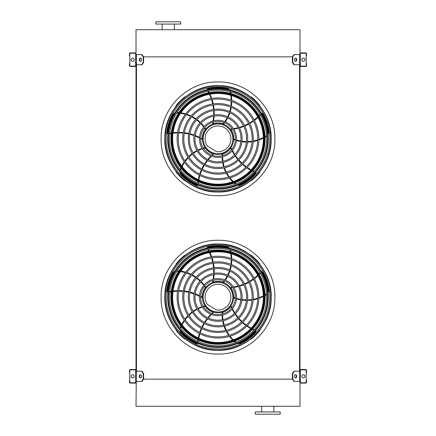 <?xml version="1.0" encoding="UTF-8"?>
<svg xmlns="http://www.w3.org/2000/svg" width="436" height="436" viewBox="0 0 436 436"><rect width="100%" height="100%" fill="white"/><g stroke="black" fill="none" stroke-linecap="round" stroke-linejoin="round"><path stroke-width="0.65" d="M141.613 64.773L143.21 62.512L143.613 62.512L142.011 64.773L136.016 64.773L136.016 371.227L142.011 371.227L143.613 373.488L143.21 373.488L141.613 371.227M136.468 64.773L136.468 371.227M294.387 64.773L293.989 64.773L292.387 62.512L292.79 62.512L294.387 64.773L299.984 64.773L299.984 371.227L294.387 371.227L292.79 373.488L292.387 373.488L292.387 379.146L292.79 379.146L294.387 381.407L293.989 381.407L292.387 379.146L143.613 379.146L143.613 373.488M299.532 64.773L299.532 371.227M292.387 62.512L292.387 56.854L143.21 56.854L141.613 54.593L136.016 54.593L136.016 29.713L299.984 29.713L299.984 54.593L294.387 54.593L292.79 56.854L292.387 56.854L293.989 54.593L294.387 54.593M294.387 381.407L299.984 381.407L299.984 406.287L136.016 406.287L136.348 371.227M261.649 411.938L261.649 406.287M255.316 414.2L280.195 414.2L280.195 411.938L255.316 411.938L255.316 414.2M180.684 21.8L155.805 21.8L155.805 24.062L180.684 24.062L180.684 21.8M136.016 382.198L136.016 370.437A0.905 0.905 0 0 0 135.111 369.532L130.359 369.532A0.905 0.905 0 0 0 129.454 370.437L129.454 372.36L129.797 372.36L129.797 370.437A0.567 0.567 0 0 1 130.359 369.87L135.111 369.87A0.567 0.567 0 0 1 135.678 370.437L135.678 382.198A0.567 0.567 0 0 1 135.111 382.764L130.359 382.764A0.567 0.567 0 0 1 129.797 382.198L129.797 380.274L129.454 380.274L129.454 382.198A0.905 0.905 0 0 0 130.359 383.102L135.111 383.102A0.905 0.905 0 0 0 136.016 382.198M129.797 372.36L129.797 380.274M132.62 377.898A1.581 1.581 0 0 0 133.994 375.527A1.581 1.581 0 0 0 131.252 375.527A1.581 1.581 0 0 0 132.62 377.898M140.61 377.876A1.581 1.117 90 0 1 139.694 376.317A1.581 1.117 90 0 1 140.61 374.758M141.613 381.407L143.21 379.146L143.613 379.146L142.011 381.407L136.348 381.407M143.21 379.146L143.21 373.488M141.531 376.317A1.581 1.117 90 0 1 140.414 377.898A1.581 1.117 90 0 1 139.291 376.317A1.581 1.117 90 0 1 140.414 374.737A1.581 1.117 90 0 1 141.531 376.317M299.984 370.437L299.984 382.198A0.905 0.905 0 0 0 300.889 383.102L305.641 383.102A0.905 0.905 0 0 0 306.546 382.198L306.546 380.274L306.203 380.274L306.203 382.198A0.567 0.567 0 0 1 305.641 382.764L300.889 382.764A0.567 0.567 0 0 1 300.322 382.198L300.322 370.437A0.567 0.567 0 0 1 300.889 369.87L305.641 369.87A0.567 0.567 0 0 1 306.203 370.437L306.203 372.36L306.546 372.36L306.546 370.437A0.905 0.905 0 0 0 305.641 369.532L300.889 369.532A0.905 0.905 0 0 0 299.984 370.437M306.203 380.274L306.203 372.36M303.38 377.898A1.581 1.581 0 0 0 304.748 375.527A1.581 1.581 0 0 0 302.006 375.527A1.581 1.581 0 0 0 303.38 377.898M296.709 376.317A1.581 1.117 -90 0 1 295.586 377.898A1.581 1.117 -90 0 1 294.469 376.317A1.581 1.117 -90 0 1 295.586 374.737A1.581 1.117 -90 0 1 296.709 376.317M292.79 379.146L292.79 373.488M295.39 374.758A1.581 1.117 -90 0 1 296.306 376.317A1.581 1.117 -90 0 1 295.39 377.876M292.387 373.488L293.989 371.227L294.387 371.227M299.984 53.802L299.984 65.564A0.905 0.905 0 0 0 300.889 66.468L305.641 66.468A0.905 0.905 0 0 0 306.546 65.564L306.546 63.64L306.203 63.64L306.203 65.564A0.567 0.567 0 0 1 305.641 66.13L300.889 66.13A0.567 0.567 0 0 1 300.322 65.564L300.322 53.802A0.567 0.567 0 0 1 300.889 53.236L305.641 53.236A0.567 0.567 0 0 1 306.203 53.802L306.203 55.726L306.546 55.726L306.546 53.802A0.905 0.905 0 0 0 305.641 52.898L300.889 52.898A0.905 0.905 0 0 0 299.984 53.802M306.203 63.64L306.203 55.726M303.38 61.263A1.581 1.581 0 0 0 304.748 58.893A1.581 1.581 0 0 0 302.006 58.893A1.581 1.581 0 0 0 303.38 61.263M296.709 59.683A1.581 1.117 -90 0 1 295.586 61.263A1.581 1.117 -90 0 1 294.469 59.683A1.581 1.117 -90 0 1 295.586 58.102A1.581 1.117 -90 0 1 296.709 59.683M292.79 62.512L292.79 56.854M295.39 58.124A1.581 1.117 -90 0 1 296.306 59.683A1.581 1.117 -90 0 1 295.39 61.242M136.016 65.564L136.016 53.802A0.905 0.905 0 0 0 135.111 52.898L130.359 52.898A0.905 0.905 0 0 0 129.454 53.802L129.454 55.726L129.797 55.726L129.797 53.802A0.567 0.567 0 0 1 130.359 53.236L135.111 53.236A0.567 0.567 0 0 1 135.678 53.802L135.678 65.564A0.567 0.567 0 0 1 135.111 66.13L130.359 66.13A0.567 0.567 0 0 1 129.797 65.564L129.797 63.64L129.454 63.64L129.454 65.564A0.905 0.905 0 0 0 130.359 66.468L135.111 66.468A0.905 0.905 0 0 0 136.016 65.564M129.797 55.726L129.797 63.64M132.62 61.263A1.581 1.581 0 0 0 133.994 58.893A1.581 1.581 0 0 0 131.252 58.893A1.581 1.581 0 0 0 132.62 61.263M140.61 61.242A1.581 1.117 90 0 1 139.694 59.683A1.581 1.117 90 0 1 140.61 58.124M141.613 54.593L142.011 54.593L143.613 56.854L143.613 62.512M143.21 62.512L143.21 56.854M141.531 59.683A1.581 1.117 90 0 1 140.414 61.263A1.581 1.117 90 0 1 139.291 59.683A1.581 1.117 90 0 1 140.414 58.102A1.581 1.117 90 0 1 141.531 59.683M218 350.01A52.854 52.854 0 0 0 263.775 270.734A52.854 52.854 0 0 0 172.225 270.734A52.854 52.854 0 0 0 218 350.01M218 348.974A51.819 51.819 0 0 0 262.875 271.252A51.819 51.819 0 0 0 173.125 271.252A51.819 51.819 0 0 0 218 348.974M218 336.919A39.758 39.758 0 0 0 252.433 277.28A39.758 39.758 0 0 0 183.567 277.28A39.758 39.758 0 0 0 218 336.919M218 338.047A40.891 40.891 0 0 0 253.414 276.713A40.891 40.891 0 0 0 182.586 276.713A40.891 40.891 0 0 0 218 338.047M218 331.333A34.172 34.172 0 0 0 247.594 280.07A34.172 34.172 0 0 0 188.406 280.07A34.172 34.172 0 0 0 218 331.333M218 332.461A35.305 35.305 0 0 0 248.575 279.509A35.305 35.305 0 0 0 187.425 279.509A35.305 35.305 0 0 0 218 332.461M218 325.747A28.585 28.585 0 0 0 242.759 282.866A28.585 28.585 0 0 0 193.241 282.866A28.585 28.585 0 0 0 218 325.747M218 326.875A29.719 29.719 0 0 0 243.735 282.299A29.719 29.719 0 0 0 192.265 282.299A29.719 29.719 0 0 0 218 326.875M218 320.16A22.999 22.999 0 0 0 237.92 285.656A22.999 22.999 0 0 0 198.08 285.656A22.999 22.999 0 0 0 218 320.16M218 321.288A24.133 24.133 0 0 0 238.901 285.095A24.133 24.133 0 0 0 197.099 285.095A24.133 24.133 0 0 0 218 321.288M218 314.574A17.413 17.413 0 0 0 233.08 288.452A17.413 17.413 0 0 0 202.92 288.452A17.413 17.413 0 0 0 218 314.574M218 315.702A18.546 18.546 0 0 0 234.061 287.885A18.546 18.546 0 0 0 201.939 287.885A18.546 18.546 0 0 0 218 315.702M212.784 280.544A44.401 44.401 0 0 1 212.61 281.367L213.035 282.043A0.567 0.567 0 0 0 213.329 282.032A15.832 15.832 0 0 1 223.058 282.157L223.624 282.359A35.698 35.698 0 0 0 224.649 281.062M224.099 280.849A35.136 35.136 0 0 1 223.058 282.157L223.624 282.359M207.814 249.61A44.401 44.401 0 0 1 208.577 251M209.394 252.635A44.401 44.401 0 0 1 211.133 256.848M211.504 257.932A44.401 44.401 0 0 1 212.67 262.259M212.899 263.366A44.401 44.401 0 0 1 213.509 267.78M213.596 268.914A44.401 44.401 0 0 1 213.645 273.421M213.585 274.587A44.401 44.401 0 0 1 213.019 279.296M229.45 248.177A4.524 4.524 0 0 0 226.889 246.765A51.17 51.17 0 0 0 208.005 246.972A1.128 1.128 0 0 0 207.095 248.057M225.33 280.125A35.698 35.698 0 0 0 227.668 276.288M228.181 275.28A35.698 35.698 0 0 0 229.881 271.154M230.23 270.075A35.698 35.698 0 0 0 231.276 265.666M231.451 264.516A35.698 35.698 0 0 0 231.783 259.867M231.772 258.657A35.698 35.698 0 0 0 231.303 253.806M230.927 251.855A35.698 35.698 0 0 0 230.508 250.166M232.192 287.062A44.401 44.401 0 0 1 231.353 287.15L230.84 287.765A0.567 0.567 0 0 0 230.944 288.038A15.832 15.832 0 0 1 233.832 297.336L233.81 297.935A35.698 35.698 0 0 0 235.364 298.507M235.396 297.919A35.136 35.136 0 0 1 233.832 297.336L233.81 297.935M260.074 272.778A44.401 44.401 0 0 1 258.989 273.933M257.687 275.214A44.401 44.401 0 0 1 254.215 278.173M253.3 278.86A44.401 44.401 0 0 1 249.545 281.307M248.558 281.863A44.401 44.401 0 0 1 244.552 283.809M243.501 284.239A44.401 44.401 0 0 1 239.228 285.684M238.105 285.983A44.401 44.401 0 0 1 233.451 286.904M268.118 292.916A4.524 4.524 0 0 0 268.674 290.038A51.17 51.17 0 0 0 262.641 272.146A1.128 1.128 0 0 0 261.333 271.617M236.465 298.862A35.698 35.698 0 0 0 240.835 299.903M241.953 300.077A35.698 35.698 0 0 0 246.4 300.42M247.539 300.42A35.698 35.698 0 0 0 252.052 300.05M253.202 299.864A35.698 35.698 0 0 0 257.731 298.747M258.875 298.36A35.698 35.698 0 0 0 263.339 296.42M265.083 295.45A35.698 35.698 0 0 0 266.56 294.529M218 312.765A15.603 15.603 0 0 0 231.516 289.357A15.603 15.603 0 0 0 204.484 289.357A15.603 15.603 0 0 0 218 312.765M231.985 307.538A44.401 44.401 0 0 1 231.641 306.764L230.906 306.47A0.567 0.567 0 0 0 230.671 306.65A15.832 15.832 0 0 1 222.725 312.269L222.147 312.438A35.698 35.698 0 0 0 222.082 314.089M222.654 313.942A35.136 35.136 0 0 1 222.725 312.269L222.147 312.438M254.188 329.638A44.401 44.401 0 0 1 252.755 328.962M251.131 328.123A44.401 44.401 0 0 1 247.25 325.736M246.313 325.076A44.401 44.401 0 0 1 242.825 322.264M241.991 321.495A44.401 44.401 0 0 1 238.901 318.285M238.165 317.419A44.401 44.401 0 0 1 235.473 313.8M234.84 312.825A44.401 44.401 0 0 1 232.53 308.683M237.527 343.514A4.524 4.524 0 0 0 240.427 343.154A51.17 51.17 0 0 0 255.583 331.883A1.128 1.128 0 0 0 255.681 330.477M222.088 315.25A35.698 35.698 0 0 0 222.447 319.724M222.627 320.842A35.698 35.698 0 0 0 223.673 325.18M224.028 326.259A35.698 35.698 0 0 0 225.772 330.439M226.306 331.474A35.698 35.698 0 0 0 228.769 335.431M229.489 336.401A35.698 35.698 0 0 0 232.715 340.053M234.17 341.41A35.698 35.698 0 0 0 235.505 342.527M212.452 313.664A44.401 44.401 0 0 1 213.079 313.103L213.133 312.307A0.567 0.567 0 0 0 212.888 312.143A15.832 15.832 0 0 1 205.089 306.323L204.751 305.821A35.698 35.698 0 0 0 203.16 306.274M203.476 306.77A35.136 35.136 0 0 1 205.089 306.323L204.751 305.821M198.293 341.611A44.401 44.401 0 0 1 198.489 340.042M198.794 338.238A44.401 44.401 0 0 1 199.862 333.807M200.2 332.712A44.401 44.401 0 0 1 201.797 328.526M202.266 327.496A44.401 44.401 0 0 1 204.364 323.567M204.958 322.596A44.401 44.401 0 0 1 207.569 318.923M208.304 318.018A44.401 44.401 0 0 1 211.525 314.536M179.948 330.052A4.524 4.524 0 0 0 181.191 332.701A51.17 51.17 0 0 0 196.587 343.633A1.128 1.128 0 0 0 197.96 343.296M202.059 306.633A35.698 35.698 0 0 0 197.911 308.361M196.903 308.873A35.698 35.698 0 0 0 193.104 311.211M192.183 311.882A35.698 35.698 0 0 0 188.75 314.83M187.932 315.659A35.698 35.698 0 0 0 184.924 319.228M184.226 320.209A35.698 35.698 0 0 0 181.752 324.411M180.913 326.21A35.698 35.698 0 0 0 180.259 327.828M200.587 296.981A44.401 44.401 0 0 1 201.318 297.407L202.091 297.21A0.567 0.567 0 0 0 202.168 296.927A15.832 15.832 0 0 1 205.296 287.711L205.667 287.237A35.698 35.698 0 0 0 204.746 285.863M204.375 286.316A35.136 35.136 0 0 1 205.296 287.711L205.667 287.237M169.631 292.153A44.401 44.401 0 0 1 171.19 291.858M172.999 291.586A44.401 44.401 0 0 1 177.539 291.232M178.689 291.215A44.401 44.401 0 0 1 183.164 291.439M184.286 291.57A44.401 44.401 0 0 1 188.674 292.349M189.774 292.621A44.401 44.401 0 0 1 194.08 293.962M195.165 294.382A44.401 44.401 0 0 1 199.47 296.371M174.956 271.132A4.524 4.524 0 0 0 172.82 273.132A51.17 51.17 0 0 0 167.184 291.155A1.128 1.128 0 0 0 167.931 292.354M204.064 284.926A35.698 35.698 0 0 0 201.138 281.514M200.337 280.713A35.698 35.698 0 0 0 196.941 277.825M196.02 277.16A35.698 35.698 0 0 0 192.151 274.805M191.115 274.277A35.698 35.698 0 0 0 186.793 272.522M185.638 272.162A35.698 35.698 0 0 0 180.886 271.11M178.907 270.865A35.698 35.698 0 0 0 177.169 270.745M218 312.002A14.846 14.846 0 0 0 230.857 289.738A14.846 14.846 0 0 0 205.143 289.738A14.846 14.846 0 0 0 218 312.002M216.458 309.958A12.889 12.889 0 0 0 230.802 295.652A12.889 12.889 0 0 0 213.531 285.068A12.889 12.889 0 0 0 207.296 304.344L216.458 309.958M185.06 255.425L184.831 255.196A53.486 53.486 0 0 0 176.035 263.993L176.264 264.216M176.264 330.101L176.035 330.325A53.486 53.486 0 0 0 184.831 339.121L185.06 338.892M252.226 256.057L252.226 256.057A53.486 53.486 0 0 1 252.749 256.493L252.749 256.493M259.736 264.216L259.965 263.993A53.486 53.486 0 0 0 251.169 255.196L250.94 255.425M250.94 338.892L251.169 339.121A53.486 53.486 0 0 0 259.965 330.325L259.736 330.101M218 345.786A48.63 48.63 0 0 0 266.63 297.156A48.63 48.63 0 0 0 218 248.531A48.63 48.63 0 0 0 169.37 297.156A48.63 48.63 0 0 0 218 345.786M218 246.858A50.298 50.298 0 0 1 261.562 322.308A50.298 50.298 0 0 1 174.438 322.308A50.298 50.298 0 0 1 218 246.858M218 346.822A49.666 49.666 0 0 0 267.666 297.156A49.666 49.666 0 0 0 218 247.495A49.666 49.666 0 0 0 168.334 297.156A49.666 49.666 0 0 0 218 346.822M218 250.046A47.11 47.11 0 0 1 258.799 320.716A47.11 47.11 0 0 1 177.201 320.716A47.11 47.11 0 0 1 218 250.046M218 251.812A45.344 45.344 0 0 0 178.727 319.833A45.344 45.344 0 0 0 257.273 319.833A45.344 45.344 0 0 0 218 251.812A45.344 45.344 0 0 0 178.727 319.833A45.344 45.344 0 0 0 257.273 319.833A45.344 45.344 0 0 0 218 251.812M218 191.693A52.854 52.854 0 0 0 263.775 112.417A52.854 52.854 0 0 0 172.225 112.417A52.854 52.854 0 0 0 218 191.693M218 190.657A51.819 51.819 0 0 0 262.875 112.935A51.819 51.819 0 0 0 173.125 112.935A51.819 51.819 0 0 0 218 190.657M218 178.602A39.758 39.758 0 0 0 252.433 118.963A39.758 39.758 0 0 0 183.567 118.963A39.758 39.758 0 0 0 218 178.602M218 179.73A40.891 40.891 0 0 0 253.414 118.396A40.891 40.891 0 0 0 182.586 118.396A40.891 40.891 0 0 0 218 179.73M218 173.016A34.172 34.172 0 0 0 247.594 121.753A34.172 34.172 0 0 0 188.406 121.753A34.172 34.172 0 0 0 218 173.016M218 174.144A35.305 35.305 0 0 0 248.575 121.192A35.305 35.305 0 0 0 187.425 121.192A35.305 35.305 0 0 0 218 174.144M218 167.429A28.585 28.585 0 0 0 242.759 124.549A28.585 28.585 0 0 0 193.241 124.549A28.585 28.585 0 0 0 218 167.429M218 168.558A29.719 29.719 0 0 0 243.735 123.982A29.719 29.719 0 0 0 192.265 123.982A29.719 29.719 0 0 0 218 168.558M218 161.843A22.999 22.999 0 0 0 237.92 127.339A22.999 22.999 0 0 0 198.08 127.339A22.999 22.999 0 0 0 218 161.843M218 162.971A24.133 24.133 0 0 0 238.901 126.778A24.133 24.133 0 0 0 197.099 126.778A24.133 24.133 0 0 0 218 162.971M218 156.257A17.413 17.413 0 0 0 233.08 130.135A17.413 17.413 0 0 0 202.92 130.135A17.413 17.413 0 0 0 218 156.257M218 157.385A18.546 18.546 0 0 0 234.061 129.568A18.546 18.546 0 0 0 201.939 129.568A18.546 18.546 0 0 0 218 157.385M212.784 122.227A44.401 44.401 0 0 1 212.61 123.05L213.035 123.726A0.567 0.567 0 0 0 213.329 123.715A15.832 15.832 0 0 1 223.058 123.84L223.624 124.042A35.698 35.698 0 0 0 224.649 122.745M224.099 122.532A35.136 35.136 0 0 1 223.058 123.84L223.624 124.042M207.814 91.293A44.401 44.401 0 0 1 208.577 92.683M209.394 94.318A44.401 44.401 0 0 1 211.133 98.531M211.504 99.615A44.401 44.401 0 0 1 212.67 103.942M212.899 105.049A44.401 44.401 0 0 1 213.509 109.463M213.596 110.597A44.401 44.401 0 0 1 213.645 115.104M213.585 116.27A44.401 44.401 0 0 1 213.019 120.979M229.45 89.86A4.524 4.524 0 0 0 226.889 88.448A51.17 51.17 0 0 0 208.005 88.655A1.128 1.128 0 0 0 207.095 89.74M225.33 121.808A35.698 35.698 0 0 0 227.668 117.971M228.181 116.962A35.698 35.698 0 0 0 229.881 112.837M230.23 111.758A35.698 35.698 0 0 0 231.276 107.349M231.451 106.199A35.698 35.698 0 0 0 231.783 101.55M231.772 100.34A35.698 35.698 0 0 0 231.303 95.489M230.927 93.538A35.698 35.698 0 0 0 230.508 91.849M232.192 128.745A44.401 44.401 0 0 1 231.353 128.833L230.84 129.448A0.567 0.567 0 0 0 230.944 129.721A15.832 15.832 0 0 1 233.832 139.019L233.81 139.618A35.698 35.698 0 0 0 235.364 140.19M235.396 139.602A35.136 35.136 0 0 1 233.832 139.019L233.81 139.618M260.074 114.461A44.401 44.401 0 0 1 258.989 115.616M257.687 116.903A44.401 44.401 0 0 1 254.215 119.856M253.3 120.543A44.401 44.401 0 0 1 249.545 122.99M248.558 123.546A44.401 44.401 0 0 1 244.552 125.492M243.501 125.922A44.401 44.401 0 0 1 239.228 127.367M238.105 127.666A44.401 44.401 0 0 1 233.451 128.587M268.118 134.599A4.524 4.524 0 0 0 268.674 131.721A51.17 51.17 0 0 0 262.641 113.829A1.128 1.128 0 0 0 261.333 113.3M236.465 140.545A35.698 35.698 0 0 0 240.835 141.586M241.953 141.76A35.698 35.698 0 0 0 246.4 142.103M247.539 142.103A35.698 35.698 0 0 0 252.052 141.733M253.202 141.547A35.698 35.698 0 0 0 257.731 140.43M258.875 140.043A35.698 35.698 0 0 0 263.339 138.103M265.083 137.133A35.698 35.698 0 0 0 266.56 136.212M218 154.448A15.603 15.603 0 0 0 231.516 131.04A15.603 15.603 0 0 0 204.484 131.04A15.603 15.603 0 0 0 218 154.448M231.985 149.221A44.401 44.401 0 0 1 231.641 148.447L230.906 148.153A0.567 0.567 0 0 0 230.671 148.333A15.832 15.832 0 0 1 222.725 153.952L222.147 154.121A35.698 35.698 0 0 0 222.082 155.772M222.654 155.625A35.136 35.136 0 0 1 222.725 153.952L222.147 154.121M254.188 171.321A44.401 44.401 0 0 1 252.755 170.645M251.131 169.806A44.401 44.401 0 0 1 247.25 167.419M246.313 166.759A44.401 44.401 0 0 1 242.825 163.947M241.991 163.178A44.401 44.401 0 0 1 238.901 159.968M238.165 159.102A44.401 44.401 0 0 1 235.473 155.483M234.84 154.508A44.401 44.401 0 0 1 232.53 150.365M237.527 185.196A4.524 4.524 0 0 0 240.427 184.837A51.17 51.17 0 0 0 255.583 173.566A1.128 1.128 0 0 0 255.681 172.16M222.088 156.933A35.698 35.698 0 0 0 222.447 161.407M222.627 162.524A35.698 35.698 0 0 0 223.673 166.863M224.028 167.942A35.698 35.698 0 0 0 225.772 172.122M226.306 173.157A35.698 35.698 0 0 0 228.769 177.114M229.489 178.084A35.698 35.698 0 0 0 232.715 181.736M234.17 183.093A35.698 35.698 0 0 0 235.505 184.21M212.452 155.347A44.401 44.401 0 0 1 213.079 154.785L213.133 153.99A0.567 0.567 0 0 0 212.888 153.826A15.832 15.832 0 0 1 205.089 148.006L204.751 147.504A35.698 35.698 0 0 0 203.16 147.957M203.476 148.453A35.136 35.136 0 0 1 205.089 148.006L204.751 147.504M198.293 183.294A44.401 44.401 0 0 1 198.489 181.725M198.794 179.921A44.401 44.401 0 0 1 199.862 175.49M200.2 174.395A44.401 44.401 0 0 1 201.797 170.209M202.266 169.179A44.401 44.401 0 0 1 204.364 165.249M204.958 164.279A44.401 44.401 0 0 1 207.569 160.606M208.304 159.701A44.401 44.401 0 0 1 211.525 156.219M179.948 171.735A4.524 4.524 0 0 0 181.191 174.384A51.17 51.17 0 0 0 196.587 185.316A1.128 1.128 0 0 0 197.96 184.978M202.059 148.316A35.698 35.698 0 0 0 197.911 150.044M196.903 150.556A35.698 35.698 0 0 0 193.104 152.894M192.183 153.565A35.698 35.698 0 0 0 188.75 156.513M187.932 157.341A35.698 35.698 0 0 0 184.924 160.911M184.226 161.892A35.698 35.698 0 0 0 181.752 166.094M180.913 167.893A35.698 35.698 0 0 0 180.259 169.511M200.587 138.664A44.401 44.401 0 0 1 201.318 139.089L202.091 138.893A0.567 0.567 0 0 0 202.168 138.61A15.832 15.832 0 0 1 205.296 129.394L205.667 128.92A35.698 35.698 0 0 0 204.746 127.546M204.375 127.999A35.136 35.136 0 0 1 205.296 129.394L205.667 128.92M169.631 133.836A44.401 44.401 0 0 1 171.19 133.541M172.999 133.269A44.401 44.401 0 0 1 177.539 132.915M178.689 132.898A44.401 44.401 0 0 1 183.164 133.122M184.286 133.252A44.401 44.401 0 0 1 188.674 134.032M189.774 134.304A44.401 44.401 0 0 1 194.08 135.645M195.165 136.065A44.401 44.401 0 0 1 199.47 138.054M174.956 112.815A4.524 4.524 0 0 0 172.82 114.815A51.17 51.17 0 0 0 167.184 132.838A1.128 1.128 0 0 0 167.931 134.037M204.064 126.609A35.698 35.698 0 0 0 201.138 123.197M200.337 122.396A35.698 35.698 0 0 0 196.941 119.508M196.02 118.843A35.698 35.698 0 0 0 192.151 116.488M191.115 115.96A35.698 35.698 0 0 0 186.793 114.205M185.638 113.845A35.698 35.698 0 0 0 180.886 112.793M178.907 112.548A35.698 35.698 0 0 0 177.169 112.428M218 153.685A14.846 14.846 0 0 0 230.857 131.421A14.846 14.846 0 0 0 205.143 131.421A14.846 14.846 0 0 0 218 153.685M216.458 151.641A12.889 12.889 0 0 0 230.802 137.335A12.889 12.889 0 0 0 213.531 126.751A12.889 12.889 0 0 0 207.296 146.027L216.458 151.641M185.06 97.108L184.831 96.879A53.486 53.486 0 0 0 176.035 105.676L176.264 105.899M176.264 171.784L176.035 172.007A53.486 53.486 0 0 0 184.831 180.804L185.06 180.575M252.226 97.74L252.226 97.74A53.486 53.486 0 0 1 252.749 98.176L252.749 98.176M259.736 105.899L259.965 105.676A53.486 53.486 0 0 0 251.169 96.879L250.94 97.108M250.94 180.575L251.169 180.804A53.486 53.486 0 0 0 259.965 172.007L259.736 171.784M218 187.469A48.63 48.63 0 0 0 266.63 138.844A48.63 48.63 0 0 0 218 90.214A48.63 48.63 0 0 0 169.37 138.844A48.63 48.63 0 0 0 218 187.469M218 88.541A50.298 50.298 0 0 1 261.562 163.99A50.298 50.298 0 0 1 174.438 163.99A50.298 50.298 0 0 1 218 88.541M218 188.505A49.666 49.666 0 0 0 267.666 138.844A49.666 49.666 0 0 0 218 89.178A49.666 49.666 0 0 0 168.334 138.844A49.666 49.666 0 0 0 218 188.505M218 91.729A47.11 47.11 0 0 1 258.799 162.399A47.11 47.11 0 0 1 177.201 162.399A47.11 47.11 0 0 1 218 91.729M218 93.495A45.344 45.344 0 0 0 178.727 161.516A45.344 45.344 0 0 0 257.273 161.516A45.344 45.344 0 0 0 218 93.495A45.344 45.344 0 0 0 178.727 161.516A45.344 45.344 0 0 0 257.273 161.516A45.344 45.344 0 0 0 218 93.495M218 195.72C248.395 196.505 275.666 169.233 274.882 138.844C275.666 108.45 248.395 81.178 218 81.963C187.605 81.178 160.334 108.45 161.118 138.844C160.334 169.233 187.605 196.505 218 195.72M218 354.037C187.605 354.822 160.334 327.55 161.118 297.156C160.334 266.767 187.605 239.495 218 240.28C248.395 239.495 275.666 266.767 274.882 297.156C275.666 327.55 248.395 354.822 218 354.037M299.652 381.407L299.652 371.227M299.652 64.773L299.652 54.593M136.348 64.773L136.348 54.593M218 350.272A53.11 53.11 0 0 0 263.993 270.603A53.11 53.11 0 0 0 172.007 270.603A53.11 53.11 0 0 0 218 350.272M224.791 279.901A35.136 35.136 0 0 0 227.151 276.059M227.663 275.045A35.136 35.136 0 0 0 229.358 270.925M229.707 269.846A35.136 35.136 0 0 0 230.737 265.448M230.911 264.298A35.136 35.136 0 0 0 231.222 259.66M231.2 258.455A35.136 35.136 0 0 0 230.704 253.627M230.306 251.681A35.136 35.136 0 0 0 229.914 250.15A3.957 3.957 0 0 0 229.87 250.002M228.29 247.921A3.957 3.957 0 0 0 226.791 247.321A50.603 50.603 0 0 0 208.119 247.528A0.567 0.567 0 0 0 207.683 247.926M208.397 249.49A44.963 44.963 0 0 1 209.155 250.885M209.972 252.531A44.963 44.963 0 0 1 211.7 256.755M212.07 257.845A44.963 44.963 0 0 1 213.231 262.178M213.46 263.29A44.963 44.963 0 0 1 214.071 267.699M214.158 268.832A44.963 44.963 0 0 1 214.218 273.323M214.158 274.478A44.963 44.963 0 0 1 213.624 279.138M213.4 280.364A44.963 44.963 0 0 1 213.035 282.043M208.005 246.972L208.119 247.528M226.889 246.765L226.791 247.321M236.514 298.284A35.136 35.136 0 0 0 240.895 299.341M242.018 299.516A35.136 35.136 0 0 0 246.46 299.854M247.594 299.854A35.136 35.136 0 0 0 252.095 299.472M253.24 299.281A35.136 35.136 0 0 0 257.747 298.142M258.886 297.755A35.136 35.136 0 0 0 263.328 295.788M265.055 294.812A35.136 35.136 0 0 0 266.391 293.962A3.957 3.957 0 0 0 266.516 293.875M268.009 291.733A3.957 3.957 0 0 0 268.113 290.12A50.603 50.603 0 0 0 262.145 272.424A0.567 0.567 0 0 0 261.633 272.135M260.368 273.296A44.963 44.963 0 0 1 259.278 274.446M257.965 275.732A44.963 44.963 0 0 1 254.477 278.686M253.556 279.367A44.963 44.963 0 0 1 249.795 281.814M248.809 282.375A44.963 44.963 0 0 1 244.803 284.321M243.751 284.752A44.963 44.963 0 0 1 239.5 286.196M238.383 286.496A44.963 44.963 0 0 1 233.789 287.428M232.552 287.591A44.963 44.963 0 0 1 230.84 287.765M262.641 272.146L262.145 272.424M268.674 290.038L268.113 290.12M222.649 315.114A35.136 35.136 0 0 0 222.998 319.61M223.178 320.727A35.136 35.136 0 0 0 224.229 325.06M224.584 326.139A35.136 35.136 0 0 0 226.333 330.303M226.867 331.333A35.136 35.136 0 0 0 229.347 335.268M230.066 336.227A35.136 35.136 0 0 0 233.309 339.84M234.775 341.181A35.136 35.136 0 0 0 235.99 342.189A3.957 3.957 0 0 0 236.116 342.287M238.617 343.039A3.957 3.957 0 0 0 240.181 342.642A50.603 50.603 0 0 0 255.169 331.502A0.567 0.567 0 0 0 255.283 330.924M253.79 330.079A44.963 44.963 0 0 1 252.357 329.398M250.727 328.542A44.963 44.963 0 0 1 246.841 326.144M245.909 325.479A44.963 44.963 0 0 1 242.416 322.656M241.582 321.893A44.963 44.963 0 0 1 238.492 318.683M237.762 317.817A44.963 44.963 0 0 1 235.069 314.214M234.437 313.25A44.963 44.963 0 0 1 232.137 309.162M231.598 308.039A44.963 44.963 0 0 1 230.906 306.47M255.583 331.883L255.169 331.502M240.427 343.154L240.181 342.642M202.364 307.129A35.136 35.136 0 0 0 198.195 308.852M197.186 309.369A35.136 35.136 0 0 0 193.388 311.702M192.472 312.378A35.136 35.136 0 0 0 189.055 315.326M188.243 316.155A35.136 35.136 0 0 0 185.262 319.724M184.57 320.711A35.136 35.136 0 0 0 182.139 324.913M181.311 326.717A35.136 35.136 0 0 0 180.733 328.183A3.957 3.957 0 0 0 180.678 328.335M180.733 330.94A3.957 3.957 0 0 0 181.594 332.308A50.603 50.603 0 0 0 196.821 343.121A0.567 0.567 0 0 0 197.41 343.05M197.748 341.372A44.963 44.963 0 0 1 197.955 339.791M198.266 337.987A44.963 44.963 0 0 1 199.345 333.545M199.688 332.45A44.963 44.963 0 0 1 201.296 328.259M201.764 327.229A44.963 44.963 0 0 1 203.863 323.299M204.457 322.335A44.963 44.963 0 0 1 207.051 318.667M207.776 317.762A44.963 44.963 0 0 1 210.948 314.312M211.852 313.451A44.963 44.963 0 0 1 213.133 312.307M196.587 343.633L196.821 343.121M181.191 332.701L181.594 332.308M203.688 285.367A35.136 35.136 0 0 0 200.756 281.934M199.955 281.133A35.136 35.136 0 0 0 196.56 278.25M195.639 277.585A35.136 35.136 0 0 0 191.775 275.247M190.739 274.724A35.136 35.136 0 0 0 186.423 272.996M185.273 272.642A35.136 35.136 0 0 0 180.526 271.628M178.553 271.399A35.136 35.136 0 0 0 176.978 271.301A3.957 3.957 0 0 0 176.82 271.296M174.356 272.157A3.957 3.957 0 0 0 173.321 273.399A50.603 50.603 0 0 0 167.746 291.221A0.567 0.567 0 0 0 167.991 291.755M169.697 291.564A44.963 44.963 0 0 1 171.255 291.27M173.076 291.003A44.963 44.963 0 0 1 177.626 290.665M178.776 290.649A44.963 44.963 0 0 1 183.256 290.883M184.384 291.008A44.963 44.963 0 0 1 188.772 291.793M189.873 292.06A44.963 44.963 0 0 1 194.162 293.39M195.246 293.804A44.963 44.963 0 0 1 199.508 295.755M200.604 296.344A44.963 44.963 0 0 1 202.091 297.21M167.184 291.155L167.746 291.221M172.82 273.132L173.321 273.399M218 343.764A46.608 46.608 0 0 1 171.392 297.156A46.608 46.608 0 0 1 218 250.553A46.608 46.608 0 0 1 264.608 297.156A46.608 46.608 0 0 1 218 343.764M218 250.945A46.211 46.211 0 0 0 177.981 320.264A46.211 46.211 0 0 0 258.019 320.264A46.211 46.211 0 0 0 218 250.945M218 251.359A45.796 45.796 0 0 1 257.665 320.057A45.796 45.796 0 0 1 178.335 320.057A45.796 45.796 0 0 1 218 251.359M218 191.954A53.11 53.11 0 0 0 263.993 112.286A53.11 53.11 0 0 0 172.007 112.286A53.11 53.11 0 0 0 218 191.954M224.791 121.584A35.136 35.136 0 0 0 227.151 117.742M227.663 116.728A35.136 35.136 0 0 0 229.358 112.608M229.707 111.529A35.136 35.136 0 0 0 230.737 107.131M230.911 105.981A35.136 35.136 0 0 0 231.222 101.343M231.2 100.138A35.136 35.136 0 0 0 230.704 95.31M230.306 93.364A35.136 35.136 0 0 0 229.914 91.833A3.957 3.957 0 0 0 229.87 91.685M228.29 89.603A3.957 3.957 0 0 0 226.791 89.004A50.603 50.603 0 0 0 208.119 89.211A0.567 0.567 0 0 0 207.683 89.609M208.397 91.173A44.963 44.963 0 0 1 209.155 92.568M209.972 94.214A44.963 44.963 0 0 1 211.7 98.438M212.07 99.528A44.963 44.963 0 0 1 213.231 103.861M213.46 104.972A44.963 44.963 0 0 1 214.071 109.382M214.158 110.515A44.963 44.963 0 0 1 214.218 115.006M214.158 116.161A44.963 44.963 0 0 1 213.624 120.821M213.4 122.047A44.963 44.963 0 0 1 213.035 123.726M208.005 88.655L208.119 89.211M226.889 88.448L226.791 89.004M236.514 139.967A35.136 35.136 0 0 0 240.895 141.024M242.018 141.199A35.136 35.136 0 0 0 246.46 141.542M247.594 141.537A35.136 35.136 0 0 0 252.095 141.155M253.24 140.964A35.136 35.136 0 0 0 257.747 139.825M258.886 139.438A35.136 35.136 0 0 0 263.328 137.471M265.055 136.495A35.136 35.136 0 0 0 266.391 135.645A3.957 3.957 0 0 0 266.516 135.558M268.009 133.416A3.957 3.957 0 0 0 268.113 131.803A50.603 50.603 0 0 0 262.145 114.107A0.567 0.567 0 0 0 261.633 113.818M260.368 114.979A44.963 44.963 0 0 1 259.278 116.129M257.965 117.415A44.963 44.963 0 0 1 254.477 120.369M253.556 121.05A44.963 44.963 0 0 1 249.795 123.497M248.809 124.058A44.963 44.963 0 0 1 244.803 126.004M243.751 126.435A44.963 44.963 0 0 1 239.5 127.879M238.383 128.179A44.963 44.963 0 0 1 233.789 129.111M232.552 129.274A44.963 44.963 0 0 1 230.84 129.448M262.641 113.829L262.145 114.107M268.674 131.721L268.113 131.803M222.649 156.797A35.136 35.136 0 0 0 222.998 161.293M223.178 162.41A35.136 35.136 0 0 0 224.229 166.743M224.584 167.822A35.136 35.136 0 0 0 226.333 171.986M226.867 173.016A35.136 35.136 0 0 0 229.347 176.951M230.066 177.91A35.136 35.136 0 0 0 233.309 181.523M234.775 182.864A35.136 35.136 0 0 0 235.99 183.872A3.957 3.957 0 0 0 236.116 183.97M238.617 184.722A3.957 3.957 0 0 0 240.181 184.324A50.603 50.603 0 0 0 255.169 173.185A0.567 0.567 0 0 0 255.283 172.607M253.79 171.762A44.963 44.963 0 0 1 252.357 171.081M250.727 170.225A44.963 44.963 0 0 1 246.841 167.827M245.909 167.162A44.963 44.963 0 0 1 242.416 164.339M241.582 163.576A44.963 44.963 0 0 1 238.492 160.366M237.762 159.5A44.963 44.963 0 0 1 235.069 155.897M234.437 154.933A44.963 44.963 0 0 1 232.137 150.845M231.598 149.722A44.963 44.963 0 0 1 230.906 148.153M255.583 173.566L255.169 173.185M240.427 184.837L240.181 184.324M202.364 148.812A35.136 35.136 0 0 0 198.195 150.534M197.186 151.052A35.136 35.136 0 0 0 193.388 153.385M192.472 154.061A35.136 35.136 0 0 0 189.055 157.009M188.243 157.837A35.136 35.136 0 0 0 185.262 161.407M184.57 162.394A35.136 35.136 0 0 0 182.139 166.596M181.311 168.4A35.136 35.136 0 0 0 180.733 169.866A3.957 3.957 0 0 0 180.678 170.018M180.733 172.623A3.957 3.957 0 0 0 181.594 173.991A50.603 50.603 0 0 0 196.821 184.804A0.567 0.567 0 0 0 197.41 184.733M197.748 183.055A44.963 44.963 0 0 1 197.955 181.48M198.266 179.67A44.963 44.963 0 0 1 199.345 175.228M199.688 174.133A44.963 44.963 0 0 1 201.296 169.942M201.764 168.912A44.963 44.963 0 0 1 203.863 164.982M204.457 164.018A44.963 44.963 0 0 1 207.051 160.35M207.776 159.445A44.963 44.963 0 0 1 210.948 155.995M211.852 155.134A44.963 44.963 0 0 1 213.133 153.99M196.587 185.316L196.821 184.804M181.191 174.384L181.594 173.991M203.688 127.05A35.136 35.136 0 0 0 200.756 123.617M199.955 122.816A35.136 35.136 0 0 0 196.56 119.933M195.639 119.268A35.136 35.136 0 0 0 191.775 116.93M190.739 116.407A35.136 35.136 0 0 0 186.423 114.679M185.273 114.325A35.136 35.136 0 0 0 180.526 113.311M178.553 113.082A35.136 35.136 0 0 0 176.978 112.984A3.957 3.957 0 0 0 176.82 112.979M174.356 113.84A3.957 3.957 0 0 0 173.321 115.082A50.603 50.603 0 0 0 167.746 132.904A0.567 0.567 0 0 0 167.991 133.438M169.697 133.247A44.963 44.963 0 0 1 171.255 132.953M173.076 132.686A44.963 44.963 0 0 1 177.626 132.348M178.776 132.331A44.963 44.963 0 0 1 183.256 132.566M184.384 132.691A44.963 44.963 0 0 1 188.772 133.476M189.873 133.743A44.963 44.963 0 0 1 194.162 135.073M195.246 135.487A44.963 44.963 0 0 1 199.508 137.438M200.604 138.027A44.963 44.963 0 0 1 202.091 138.893M167.184 132.838L167.746 132.904M172.82 114.815L173.321 115.082M218 185.447A46.608 46.608 0 0 1 171.392 138.844A46.608 46.608 0 0 1 218 92.236A46.608 46.608 0 0 1 264.608 138.844A46.608 46.608 0 0 1 218 185.447M218 92.628A46.211 46.211 0 0 0 177.981 161.947A46.211 46.211 0 0 0 258.019 161.947A46.211 46.211 0 0 0 218 92.628M218 93.042A45.796 45.796 0 0 1 257.665 161.74A45.796 45.796 0 0 1 178.335 161.74A45.796 45.796 0 0 1 218 93.042M273.863 411.938L273.863 406.287M162.138 24.062L162.138 29.713M174.351 24.062L174.351 29.713M218 350.326C245.915 351.182 271.693 325.774 271.159 297.995C272.571 270.244 247.599 244.04 219.668 244.018C191.191 242.203 164.241 267.955 164.841 296.322C163.353 324.657 189.475 351.242 218 350.326M218 192.009C245.915 192.865 271.693 167.457 271.159 139.678C272.571 111.927 247.599 85.723 219.668 85.701C191.191 83.886 164.241 109.638 164.841 138.005C163.353 166.339 189.475 192.925 218 192.009"/></g></svg>
